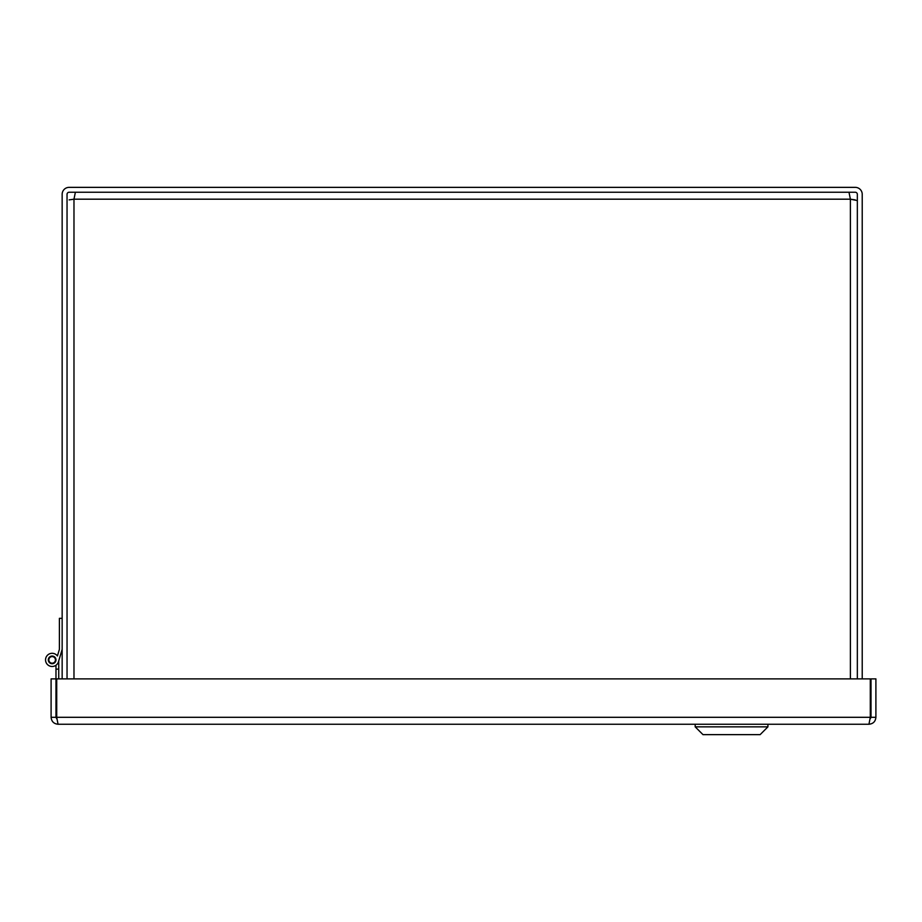 <?xml version="1.0" encoding="UTF-8"?>
<svg xmlns="http://www.w3.org/2000/svg" width="922" height="922" viewBox="0 0 922 922"><rect width="100%" height="100%" fill="white"/><g stroke="black" fill="none" stroke-linecap="round" stroke-linejoin="round"><path stroke-width="1.38" d="M849.001 192.249L850.384 199.187L857.333 200.581M69.138 199.878L73.979 199.187L75.374 192.249M855.236 199.878L850.384 199.187L73.979 199.187L73.979 678.88M857.333 678.88L857.333 194.311A2.063 2.063 0 0 0 855.27 192.249L69.104 192.249A2.063 2.063 0 0 0 67.041 194.311L67.041 678.88M862.22 678.88L862.22 194.311A6.95 6.95 0 0 0 855.27 187.362L69.104 187.362A6.95 6.95 0 0 0 62.154 194.311L62.154 678.88M767.922 726.847L760.131 734.638L702.979 734.638L695.188 726.847L767.922 726.847L767.922 724.243L58.04 724.243C53.833 723.828 51.517 721.511 51.102 717.304L51.102 678.88L55.977 678.88L55.977 665.258A6.604 6.604 0 0 1 46.803 663.771A6.604 6.604 0 0 1 48.232 654.574A6.604 6.604 0 0 1 57.429 655.957L59.008 650.655M767.922 724.243L868.95 724.243L870.287 717.304L870.287 678.88L56.715 678.88L56.715 717.304L55.977 717.304L55.977 678.88M56.922 719.022L55.977 717.304L51.102 717.304M875.9 717.304L871.013 717.304L871.013 678.88L875.9 678.88L875.9 717.304C875.485 721.511 873.169 723.828 868.95 724.243L58.04 724.243L56.715 717.304L870.287 717.304M871.013 717.304L870.08 719.033M58.743 660.855L61.762 650.655L58.743 660.855L61.762 650.655L58.743 660.855L61.762 650.655L58.743 660.855L61.762 650.655L58.743 660.855L61.762 650.655L58.743 660.855L58.743 678.88M58.743 669.13L55.977 669.13M51.839 656.614A3.296 3.296 0 0 0 49.454 661.8A3.296 3.296 0 0 0 55.136 661.27A3.296 3.296 0 0 0 51.839 656.614M62.154 649.342L58.466 661.766A6.604 6.604 0 0 1 48.958 665.672A6.604 6.604 0 0 1 47.172 655.554A6.604 6.604 0 0 1 57.429 655.957L59.4 649.342L59.4 618.328L62.154 618.328M48.301 659.898A3.838 3.838 0 0 1 54.064 656.568A3.838 3.838 0 0 1 54.064 663.218A3.838 3.838 0 0 1 48.301 659.898M850.384 678.88L850.384 199.187M695.188 726.847L695.188 724.243"/></g></svg>

